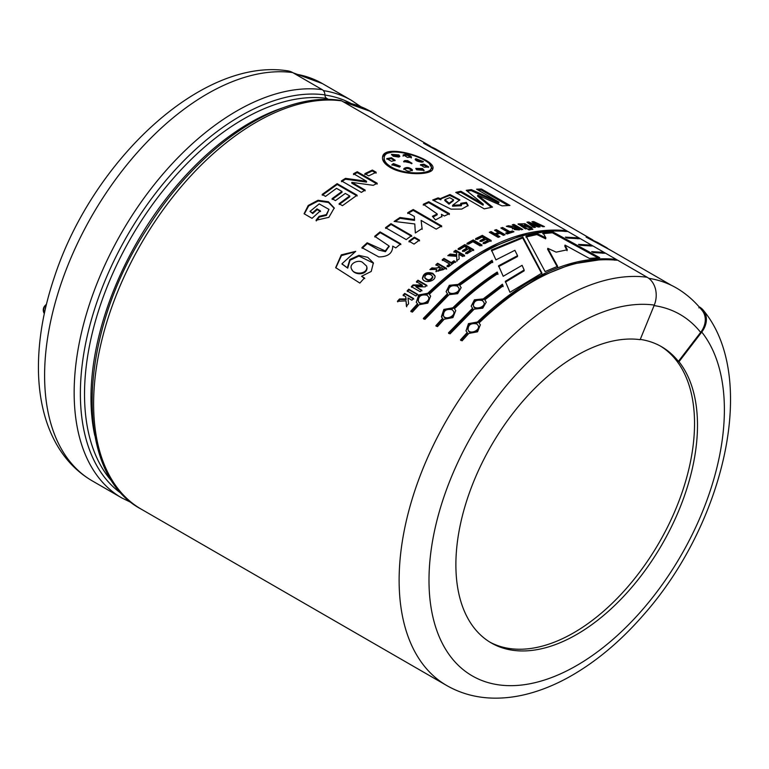<?xml version="1.0" encoding="UTF-8"?>
<svg xmlns="http://www.w3.org/2000/svg" width="769" height="769" viewBox="0 0 769 769"><rect width="100%" height="100%" fill="white"/><g stroke="black" fill="none" stroke-linecap="round" stroke-linejoin="round"><path stroke-width="1.15" d="M292.672 72.574A229.989 132.787 -60 0 0 79.688 238.823A229.989 132.787 -60 0 0 92.232 480.865C78.053 472.579 66.557 461.064 57.752 446.337C52.004 436.696 47.553 426.064 44.381 414.443C40.69 400.841 38.71 386.259 38.45 370.677C38.056 340.792 43.41 309.455 54.522 276.677C92.722 160.24 202.17 57.252 287.664 70.854A21.119 16.783 97.7 0 1 292.672 72.574L322.221 89.646A6.277 4.979 97.7 0 1 324.903 94.875A4.181 3.326 -82.3 0 0 326.69 98.365L328.661 99.499M141.246 509.165C72.007 472.743 77.486 333.765 148.407 226.73C199.911 145.043 280.329 91.078 340.196 100.364A6.277 4.979 97.7 0 1 341.676 100.874A229.989 132.787 120 0 0 128.692 267.122A229.989 132.787 120 0 0 141.246 509.165L446.76 685.544A229.989 132.787 -60 0 1 434.206 443.502A229.989 132.787 -60 0 1 647.19 277.263L341.676 100.874M647.19 277.263A21.119 16.783 97.7 0 1 654.284 305.082L640.154 339.658A170.853 98.643 -60 0 0 517.835 407.147A170.853 98.643 -60 0 0 455.882 564.744A170.853 98.643 -60 0 0 491.266 642.951A170.853 98.643 -60 0 0 652.006 560.572A170.853 98.643 -60 0 0 678.989 361.728L678.393 361.382A170.853 98.643 120 0 0 661.523 346.694A170.853 98.643 120 0 0 640.26 339.408M699.021 306.744L699.502 307.014L698.867 307.831M483.307 204.208L466.216 190.328L471.378 189.635L498.985 202.132L476.597 189.193L481.442 189.001L509.934 205.448L502.07 205.871L477.818 195.182L492.535 207.121L484.23 208.851L455.748 192.404L460.871 191.27L483.307 204.208L483.076 205.15L460.641 192.212L456.834 193.038M498.985 202.132L498.677 203.093L471.099 190.587L467.168 191.087M471.378 189.635L471.099 190.587M481.442 189.001L481.125 189.953L478.078 190.049M491.42 207.361L477.549 196.133L477.818 195.182M678.393 361.382L700.655 332.381A21.119 16.812 -38.4 0 0 702.27 310.638C695.734 302.38 688.13 295.45 679.488 289.865A229.133 132.297 120 0 0 648.776 278.311M522.862 237.025L541.934 273.072L509.943 292.297L505.32 281.329L524.15 270.006L522.103 265.334L503.205 276.282L498.572 265.786L517.547 255.683L514.884 250.3L495.928 259.884L491.458 250.002L522.862 237.025L522.689 237.957L491.429 250.877M423.315 318.433L447.471 293.739L446.097 291.634L449.327 285.309L458.103 284.415L492.035 260.268L492.698 261.768L459.718 285.347L461.14 287.644L457.661 293.691L449.086 294.671L424.93 319.366L423.315 318.433M472.57 308.234L471.195 306.129L474.425 299.804L483.201 298.901L502.397 284.222L503.061 285.818L484.816 299.833L486.239 302.13L482.759 308.186L474.185 309.167L450.038 333.861L448.423 332.929L472.57 308.234L472.781 308.927L448.74 333.506M565.388 237.14L578.057 237.832L579.672 238.765L567.08 238.073L565.388 237.14M591.659 251.626L603.156 252.328L604.77 253.261L593.351 252.559L591.659 251.626M428.756 201.718L449.432 213.657L444.376 216.002L441.435 214.301L441.935 216.425L435.456 219.944L432.418 216.291L437.205 213.945L423.306 204.256L428.756 201.718L428.679 202.612L423.248 205.14M406.215 239.592L385.538 227.653L390.969 223.654L411.646 235.593L406.215 239.592M380.059 231.902L400.736 243.84L395.756 247.897L392.719 246.138C392.671 253.251 388.018 256.846 378.761 256.913L361.911 247.618L367.169 242.793L385.259 250.944L389.037 245.965L374.695 236.285L380.059 231.902L380.203 232.661L374.859 237.025M407.983 297.978L408.589 303.793L406.407 306.206L406.022 300.9L397.429 301.285L399.524 298.968L405.878 298.939L405.734 296.671L403.062 295.133L404.705 293.393L413.53 298.487L411.886 300.227L407.983 297.978M425.142 286.856L415.827 286.76L421.72 290.163L420.162 291.711L411.328 286.616L413.02 284.943L422.152 285.02L416.394 281.694L417.971 280.204L426.795 285.299L425.142 286.856M432.793 273.331L435.014 275.84C435.994 281.454 423.786 284.04 422.431 278.33C423.354 273.274 426.814 271.611 432.793 273.331L432.966 274.062C427.449 272.245 423.979 273.774 422.556 278.657M456.69 256.356L447.808 255.654L450.096 254.049L456.651 254.779L456.613 252.972L453.941 251.434L455.729 250.252L464.553 255.346L462.765 256.529L458.862 254.27L459.18 258.97L456.796 260.633L456.69 256.356L456.882 261.441M480.154 245.917L472.906 241.726L468.494 244.186L467.004 243.331L473.204 239.909L481.942 244.955L480.154 245.917M499.888 233.324L496.447 234.66L499.927 236.669L498.168 237.381L489.344 232.286L491.103 231.575L494.957 233.795L498.399 232.459L494.544 230.239L496.293 229.595L505.118 234.689L503.368 235.333L499.888 233.324M522.795 229.479L512.365 228.537L513.173 227.778L506.348 226.326L508.415 225.759L515.951 226.903L512.269 224.779L513.971 224.385L522.795 229.479M531.504 229.498L530.052 228.662L531.427 228.441L532.879 229.277L531.504 229.498M533.801 227.499L526.948 222.164L528.755 221.972L536.945 225.634L531.946 221.703L533.734 221.587L544.442 226.605L542.779 226.672L535.522 223.241L540.117 226.845L538.137 227.009L530.562 223.596L535.474 227.297L533.801 227.499M366.534 181.244L353.519 173.727L357.258 171.727L377.195 183.233L373.282 185.329L351.808 182.368L365.121 190.049L361.382 192.375L341.455 180.869L345.492 178.36L366.534 181.244L366.525 182.109L345.512 179.206L341.494 181.695M319.116 216.32L326.296 214.628L328.959 209.37L319.202 203.91L310.003 211.398L312.522 212.85L317.001 208.88L320.375 210.821L312.031 218.338L304.091 213.753L308.225 205.467L318.03 200.276L328.45 201.776L334.236 207.957L328.882 217.329L316.04 220.251L319.116 216.32L319.318 217.031L316.261 220.943M390.152 167.411C384.615 164.076 382.087 160.663 382.549 157.184C383.702 142.294 437.119 159.289 432.812 168.844C432.082 175.197 404.033 175.813 390.152 167.411M332.064 198.671L341.945 191.462L336.514 188.328L325.527 196.393L322.153 194.451L337.149 183.666L357.076 195.172L342.445 205.669L339.081 203.727L349.703 195.941L345.31 193.413L335.438 200.613L332.064 198.671M376.195 172.266L368.678 175.861L364.852 173.65L372.359 170.055L376.195 172.266M525.438 228.912L518.085 223.933L524.967 223.75L532.081 227.739L530.408 227.999L520.488 224.356L527.14 228.576L525.438 228.912M530.418 229.691L529.043 229.95L527.592 229.114L528.966 228.854L530.418 229.691M509.914 231.69L512.452 230.921L513.952 231.777L507.107 233.978L505.618 233.113L508.174 232.257L500.85 228.018L502.58 227.461L509.914 231.69L509.751 232.623L501.811 228.576M484.653 243.638L483.153 242.773L487.892 240.437L485.95 239.313L481.538 241.485L480.048 240.62L484.451 238.448L482.048 237.063L477.155 239.486L475.655 238.63L482.336 235.372L491.16 240.466L484.653 243.638M468.436 248.762L464.024 251.492L462.525 250.627L466.946 247.906L464.543 246.513L459.631 249.56L458.141 248.695L464.832 244.59L473.656 249.685L467.129 253.683L465.639 252.828L470.378 249.887L468.436 248.762M443.992 258.422L451.326 262.652L453.921 260.768L455.411 261.623L448.481 266.795L446.981 265.93L449.567 263.969L442.233 259.73L443.992 258.422L444.098 259.211L442.348 260.518M431.976 267.833C435.312 268.391 437.849 268.035 439.589 266.766L435.908 264.642L437.657 263.258L446.481 268.352L435.946 271.457L436.763 269.352L429.9 269.573L431.976 267.833L432.14 268.573L430.89 269.621M408.772 289.192L417.596 294.287L415.933 295.988L407.109 290.893L408.772 289.192L409.031 289.836L407.378 291.528M347.425 267.535L349.847 259.509L358.873 255.385L367.736 257.336L373.378 262.854L371.225 271.447L361.565 276.282L364.448 277.945L359.844 283.088L335.678 267.641L341.292 254.856L355.711 251.357L341.936 263.777L347.723 268.141L342.099 264.103M419.461 240.101L414.03 244.1L408.945 241.168L414.376 237.169L419.461 240.101M414.328 216.483L407.724 212.677L413.213 209.514L441.694 225.961L436.215 229.124L421.114 220.405L422.085 228.508L415.337 232.997L414.789 223.952L394.132 221.424L399.995 217.492L414.52 219.55L414.328 216.483M441.012 198.892L441.06 198.287L449.98 194.519L459.852 199.844L452.653 205.275L461.496 204.794L460.737 203.314L466.418 202.391L468.138 205.486L461.775 209.081L451.019 209.139L432.668 200.027L438.09 197.883L441.012 198.892L440.887 199.805L437.965 198.796L433.937 200.373M578.519 244.379L590.611 245.08L592.226 246.013L580.211 245.311L578.519 244.379M467.196 332.506L466.024 330.939L468.456 323.634L477.443 322.019C525.535 276.138 571.463 255.231 615.219 259.288L616.834 260.22C573.088 256.154 527.159 277.071 479.058 322.951L480.346 324.816L477.549 331.804L468.811 333.438L462.102 340.821L460.487 339.888L467.196 332.506L467.485 333.121L460.804 340.475M454.441 308.744L455.738 310.599L452.931 317.597L444.194 319.231L437.484 326.614L435.869 325.681L442.579 318.299L441.406 316.722L443.848 309.426L452.826 307.811C467.216 293.729 482.019 281.81 497.226 272.043L497.899 273.581C483.019 283.232 468.532 294.96 454.441 308.744L455.757 310.657M427.727 293.316C475.819 247.435 521.747 226.528 565.503 230.585L567.128 231.517C523.372 227.451 477.443 248.368 429.342 294.248L430.64 296.113L427.833 303.111L419.095 304.735L412.386 312.118L410.771 311.185L417.48 303.803L416.308 302.236L418.749 294.931L427.727 293.316L427.968 293.989L419.441 295.258L416.26 302.13M545.096 271.572L526.063 236.121L537.127 233.613L545.875 237.881L542.943 232.699L552.709 231.844L599.695 257.682L589.362 258.413L565.052 245.1L567.311 249.771L556.15 252.145L547.797 248.329L557.64 266.314L545.096 271.572M375.608 114.543A229.152 132.306 120 0 0 370.812 111.534A229.152 132.306 120 0 0 343.56 101.96M344.051 102.248A228.941 132.181 -60 0 1 370.716 111.716L430.371 146.158M603.156 252.328L602.771 253.28M508.126 205.544L481.125 189.953M460.871 191.27L460.641 192.212M453.45 199.853L453.287 200.776L448.981 204.15L444.79 200.536L444.924 199.623L449.106 203.227L448.981 204.15M459.67 200.305L449.73 195.432L441.022 198.787M467.985 205.929L466.235 203.324L460.573 204.237M461.496 204.794L461.342 205.717L452.528 206.198L452.653 205.275M438.09 197.883L437.965 198.796M449.106 203.227L453.623 199.882L449.702 197.691L444.924 199.623M466.418 202.391L466.235 203.324M449.346 214.551L428.679 202.612M437.157 214.811L433.072 217.079M441.867 216.848L441.435 214.301M414.52 219.55L414.539 220.395L400.043 218.319L395.208 221.549M414.972 226.98L415.356 232.988M422.133 229.335L421.114 220.405M441.685 226.826L413.193 210.379L407.743 213.522M413.213 209.514L413.193 210.379M399.995 217.492L400.043 218.319M411.732 236.391L391.056 224.452L385.654 228.431M390.969 223.654L391.056 224.452M419.547 240.899L414.462 237.967L409.06 241.947M414.376 237.169L414.462 237.967M400.87 244.6L380.203 232.661M389.095 246.33L385.461 251.665L378.723 250.06L367.361 243.504L362.132 248.3M367.169 242.793L367.361 243.504M367.015 267.66C367.255 275.456 354.317 275.379 352.029 269.708M373.494 263.19L358.921 256.067L350.02 260.268L347.723 268.141M355.355 251.655L341.436 255.616L335.822 267.9M364.746 278.551L361.565 276.282M363.256 263.036C359.469 258.663 348.568 263.411 351.539 268.996C353.509 275.283 368.562 274.418 366.65 266.141L363.256 263.036M413.809 299.112L404.984 294.018L403.35 295.748M405.734 296.671L406.176 299.554L399.822 299.564L397.746 301.881M406.022 300.9L406.724 306.802M399.524 298.968L399.822 299.564M405.878 298.939L406.176 299.554M404.705 293.393L404.984 294.018M417.855 294.931L409.031 289.836M427.016 285.981L418.192 280.887L416.615 282.377M422.152 285.02L422.383 285.703L413.27 285.616L411.588 287.27M421.96 290.836L415.827 286.76M413.02 284.943L413.27 285.616M417.971 280.204L418.192 280.887M443.242 268.871L441.002 267.583L438.205 270.486L443.242 268.871L443.377 269.631L438.349 270.832M439.589 266.766L439.724 267.525L432.14 268.573M436.763 269.352L436.042 271.745M446.616 269.112L437.782 264.017L436.042 265.401M437.657 263.258L437.782 264.017M432.774 277.109L432.841 277.301C430.727 281.146 428.102 281.425 424.978 278.138L424.93 277.888M435.081 276.196L432.966 274.062M431.063 274.918C427.622 273.514 425.507 274.36 424.709 277.455C427.91 280.752 430.582 280.464 432.726 276.561L431.063 274.918M455.508 262.421L454.008 261.556L451.432 263.44L444.098 259.211M449.567 263.969L449.682 264.747L447.106 266.708M451.326 262.652L451.432 263.44M453.921 260.768L454.008 261.556M464.601 256.173L455.777 251.078L453.998 252.251M456.613 252.972L456.719 255.596L450.173 254.856L448.904 255.741M450.096 254.049L450.173 254.856M456.651 254.779L456.719 255.596M455.729 250.252L455.777 251.078M470.378 249.887L470.397 250.732L465.678 253.655M473.666 250.54L464.841 245.446L458.18 249.521M466.946 247.906L466.956 248.743L462.563 251.463M464.832 244.59L464.841 245.446M481.913 245.83L473.166 240.784L467.004 244.186M473.204 239.909L473.166 240.784M491.083 241.351L482.259 236.256L475.617 239.505M484.451 238.448L484.393 239.342L480 241.504M487.892 240.437L487.825 241.322L483.115 243.658M482.336 235.372L482.259 236.256M504.07 235.074L496.159 230.508L495.457 230.767M498.399 232.459L498.274 233.372L494.851 234.708L490.997 232.478L490.218 232.796M498.946 237.073L496.341 235.564L496.447 234.66M491.103 231.575L490.997 232.478M494.957 233.795L494.851 234.708M496.293 229.595L496.159 230.508M512.798 232.151L509.751 232.623M508.174 232.257L508.021 233.18L506.56 233.661M502.58 227.461L502.417 228.383M512.452 230.921L512.279 231.853M519.604 229.008L517.364 227.72L514.644 228.672L519.604 229.008L519.392 229.95L514.365 229.585L514.567 228.653M513.173 227.778L512.452 228.999M521.478 229.777L513.365 225.413M515.951 226.903L515.739 227.845L513.144 227.912M512.144 227.672L507.982 226.759M513.971 224.385L513.759 225.327M508.415 225.759L508.222 226.692M528.966 228.854L528.726 229.806M531.427 228.441L531.168 229.383M530.581 227.98L524.516 224.615M521.757 223.933L518.219 224.433M525.746 228.854L520.257 225.307L520.488 224.356M534.157 227.461L530.283 224.548L530.562 223.596M538.752 226.961L535.224 224.192L535.522 223.241M535.445 223.481L533.052 222.558M530.495 223.817L527.986 222.972M528.755 221.972L528.476 222.923M536.945 225.634L536.656 226.586M533.734 221.587L533.426 222.539M376.108 173.16L372.273 170.949L364.804 174.534M372.359 170.055L372.273 170.949M365.14 190.895L351.827 183.214L351.808 182.368M377.156 184.108L357.229 172.602L353.5 174.592M345.492 178.36L345.512 179.206M357.258 171.727L357.229 172.602M341.945 191.462L342.013 192.269L332.179 199.44M349.703 195.941L349.78 196.749L339.206 204.496M357.133 195.989L337.207 184.483L322.278 195.22M337.149 183.666L337.207 184.483M328.959 209.37L326.431 215.368L319.318 217.031M334.304 208.351L328.498 202.497L318.203 200.997L308.705 205.9L304.332 213.897M320.558 211.542L317.184 209.601L312.723 213.561L310.003 211.398M312.522 212.85L312.723 213.561M317.001 208.88L317.184 209.601M393.065 168.911L391.2 167.911C386.009 164.787 383.635 161.615 384.077 158.385L384.183 157.953M431.178 168.373C435.273 159.327 385.24 143.668 384.24 157.482C383.741 160.711 386.105 163.884 391.344 166.998C404.244 174.88 430.563 174.409 431.178 168.373L430.89 169.343C430.323 171.179 427.987 172.487 423.873 173.265M432.63 169.324L429.708 164.355M391.056 152.445C386.211 153.166 383.356 154.896 382.491 157.645M399.544 156.732L398.688 155.886L391.584 154.838M393.161 156.194L391.527 154.338L398.928 154.934L399.842 156.309L398.717 157.068L393.161 156.194M411.694 163.739L407.512 161.605L403.735 161.875M404.802 160.577L407.733 160.663L412.021 163.297L403.677 161.375L404.802 160.577L404.581 161.519M403.936 168.565L403.956 168.517C406.849 171.583 409.646 172.016 412.357 169.814L412.165 170.747C409.291 168.238 406.493 167.805 403.783 169.44L403.956 168.517C406.676 166.873 409.483 167.306 412.357 169.814L412.386 170.199M400.091 166.652L393.286 164.508L391.94 165.152M393.449 163.576L400.303 166.229L399.486 167.065L391.902 164.701L393.449 163.576L393.286 164.508M394.92 160.711L391.219 158.664L386.797 159.125M391.411 157.722L395.179 160.279L391.546 161.355L386.73 158.645L391.411 157.722L391.219 158.664M423.873 170.766L422.268 169.497L415.894 168.901M416.74 169.805L415.837 168.401L422.498 168.546L424.152 170.362L416.74 169.805M423.008 161.98L415.298 159.769M421.97 162.172C416.75 161.442 414.731 160.279 415.933 158.693L423.392 161.596L421.97 162.172M415.193 159.221L415.933 158.693L415.664 159.644M428.333 167.344L423.661 165.124L420.537 165.229M424.19 167.238L420.432 164.71L423.93 164.172L428.737 166.931L424.19 167.238M411.261 157.962C408.31 155.127 405.561 154.502 403.004 156.097M403.254 155.155C405.821 153.55 408.579 154.175 411.53 157.011L407.503 157.434L403.225 154.79M590.611 245.08L590.227 246.032M578.057 237.832L577.673 238.784M480.365 324.864L479.058 322.951M615.219 259.288L614.835 260.239M477.443 322.019L477.684 322.692L469.157 323.951L465.976 330.824M601.387 259.566L571.598 264.103L540.251 276.504L508.54 296.286L477.684 322.692M476.78 323.932C470.916 322.845 468.004 324.854 468.061 329.959C469.984 334.832 480.538 330.199 478.222 325.556L476.78 323.932M478.337 325.95L478.472 326.239C480.788 330.843 470.234 335.457 468.35 330.574L468.254 330.334M486.258 302.217L484.816 299.833M503.147 286.616L502.465 285.03L483.365 299.641L475.088 300.246L471.186 306.081M502.397 284.222L502.465 285.03M483.201 298.901L483.365 299.641M482.49 300.65C476.953 299.324 473.915 300.939 473.368 305.476C474.396 310.368 485.662 307.216 484.028 302.592L482.49 300.65M484.086 302.986L484.201 303.342C485.806 307.936 474.588 311.051 473.569 306.168L473.502 305.879M497.947 274.408L497.264 272.87C482.125 282.598 467.398 294.469 453.076 308.475L444.126 310.051L441.646 317.357M497.226 272.043L497.264 272.87M452.826 307.811L453.076 308.475M442.579 318.299L442.867 318.914L436.186 326.267M452.172 309.724C446.299 308.638 443.396 310.647 443.453 315.751C445.366 320.625 455.93 315.982 453.614 311.349L452.172 309.724M453.729 311.743L453.854 312.031C456.171 316.626 445.626 321.25 443.742 316.357L443.646 316.126M461.16 287.721L459.718 285.347M492.708 262.613L492.045 261.114L458.257 285.145L449.98 285.751L446.087 291.595M492.035 260.268L492.045 261.114M458.103 284.415L458.257 285.145M447.471 293.739L447.683 294.44L423.642 319.02M457.392 286.155C451.855 284.828 448.808 286.443 448.269 290.99C449.298 295.873 460.564 292.729 458.93 288.096L457.392 286.155M458.987 288.49L459.093 288.856C460.708 293.45 449.49 296.565 448.471 291.672L448.404 291.384M417.48 303.803L417.769 304.418L411.088 311.772M430.659 296.171L429.342 294.248M565.503 230.585L565.128 231.536M551.7 230.863L521.911 235.401L490.555 247.801L458.833 267.583L427.968 293.989M427.064 295.229C421.201 294.143 418.298 296.152 418.346 301.265C420.268 306.139 430.832 301.496 428.516 296.863L427.064 295.229M428.631 297.247L428.756 297.545C431.073 302.14 420.528 306.754 418.644 301.871L418.547 301.631M517.547 255.683L517.47 256.577L498.581 266.622M524.15 270.006L524.122 270.871L505.377 282.146M541.876 273.956L522.689 237.957M557.506 267.228L547.605 249.262L547.797 248.329M567.061 250.713L564.782 246.051L565.052 245.1M597.878 257.807L552.392 232.796L542.683 233.651M552.709 231.844L552.392 232.796M545.875 237.881L545.634 238.823L536.887 234.555L525.881 237.054M537.127 233.613L536.887 234.555M660.331 346.021A170.853 98.643 -60 0 1 659.302 542.347A170.853 98.643 -60 0 1 489.795 642.077M699.463 306.975A21.119 16.812 141.6 0 1 703.366 310.32A21.119 16.812 141.6 0 1 701.751 332.064L678.989 361.728M45.227 309.436A6.277 5.787 -102.3 0 1 45.871 306.648M44.467 312.868L43.91 312.8L44.314 313.617M44.583 312.358L44.246 312.425A6.277 5.787 -102.3 0 1 45.458 305.428A6.277 2.076 -135.7 0 0 45.044 305.639A6.277 6.277 0 0 0 43.91 312.8M46.4 304.466L45.458 305.428L46.207 305.264M46.428 304.332A6.277 2.076 -135.7 0 0 46.15 304.514L45.044 305.639M607.135 247.974L597.84 242.61L586.084 237.083L611.922 250.973M444.655 154.165L435.36 148.802L423.604 143.284L449.442 157.164M391.344 166.998L391.2 167.911M398.928 154.934L398.688 155.886M407.733 160.663L407.512 161.605M422.498 168.546L422.268 169.497M423.93 164.172L423.661 165.124M324.903 94.875A226.711 130.893 120 0 0 117.157 254.337A226.711 130.893 120 0 0 122.492 494.294M322.221 89.646A229.989 132.787 120 0 0 109.236 255.885A229.989 132.787 120 0 0 121.79 497.928L131.912 502.868M701.751 332.064A208.87 120.589 -60 0 1 604.521 646.412A208.87 120.589 -60 0 1 431.428 548.028A208.87 120.589 -60 0 1 654.284 305.082M113.206 482.711A224.519 129.625 -60 0 1 127.846 243.302A224.519 129.625 -60 0 1 326.69 98.365M284.069 107.429A224.519 129.625 120 0 0 94.741 435.36M700.655 332.381A208.034 120.108 120 0 0 654.073 305.601M350.779 103.315A226.307 130.663 120 0 0 324.903 95.029M360.69 106.603L351.356 100.297A229.152 132.306 120 0 0 323.403 90.617M351.356 100.297L322.394 83.581A229.152 132.306 120 0 0 295.142 74.007M444.549 154.348L592.851 239.966M607.029 248.156L671.529 285.386M437.157 214.83L437.205 213.945M389.201 246.705L389.037 245.965M341.936 263.777L342.234 264.373M438.301 271.236L438.147 270.496M424.776 277.436L424.978 278.138M432.659 276.58L432.841 277.301M384.25 157.482L384.077 158.385M468.071 329.949L468.35 330.574M478.212 325.575L478.472 326.239M473.377 305.466L473.569 306.168M484.018 302.602L484.201 303.342M443.463 315.742L443.742 316.357M453.604 311.368L453.854 312.031M448.279 290.98L448.471 291.672M458.92 288.115L459.093 288.856M418.365 301.246L418.644 301.871M428.506 296.872L428.756 297.545M446.76 685.544C461.035 693.686 476.751 697.887 493.909 698.146C505.127 698.3 516.566 696.849 528.216 693.782C541.837 690.178 555.458 684.602 569.079 677.037C595.158 662.436 619.622 642.125 642.451 616.113C724.609 524.362 758.936 377.146 703.366 310.32M92.232 480.865L121.79 497.928M342.993 101.633L370.812 111.534M293.008 72.776L322.394 83.581"/></g></svg>
